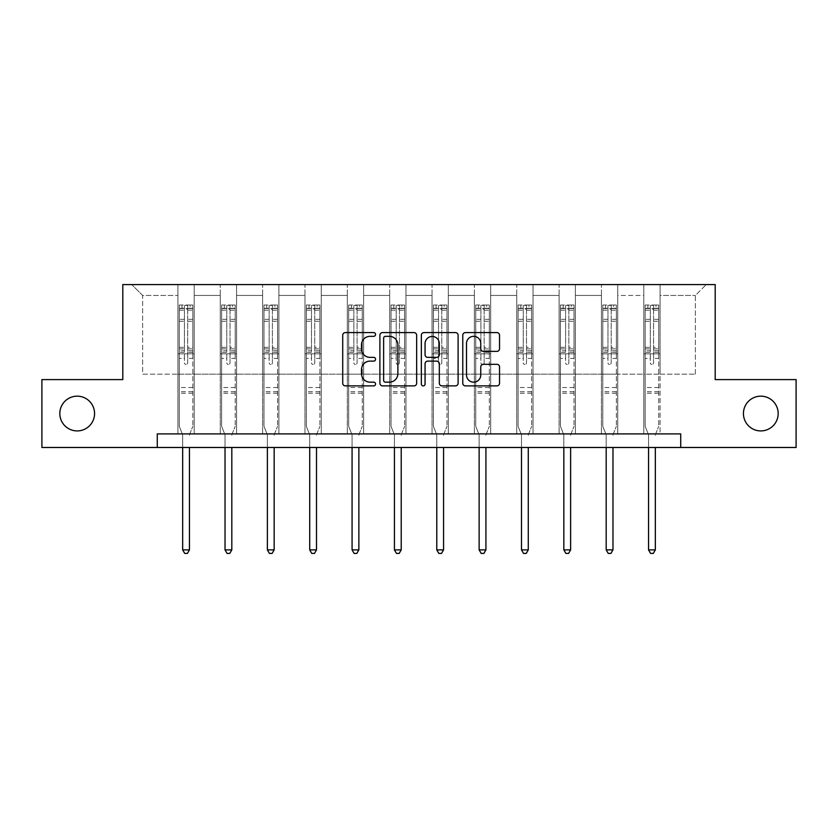 <?xml version="1.0" encoding="UTF-8"?>
<svg xmlns="http://www.w3.org/2000/svg" width="838" height="838" viewBox="0 0 838 838"><rect width="100%" height="100%" fill="white"/><g stroke="black" fill="none" stroke-linecap="round" stroke-linejoin="round"><path stroke-width="0.63" stroke-dasharray="4.19 3.14" d="M375.56 334.467A1.865 1.865 0 0 0 373.696 332.592L345.382 332.592A2.661 2.661 0 0 0 342.721 335.263L342.721 383.228A2.661 2.661 0 0 0 345.382 385.889L373.696 385.889A1.865 1.865 0 0 0 375.56 384.024A1.865 1.865 0 0 0 373.696 382.159L370.029 382.159A8.527 8.527 0 0 1 361.503 373.633L361.503 369.642A8.527 8.527 0 0 1 370.029 361.115L373.696 361.115A1.865 1.865 0 0 0 375.56 359.24A1.865 1.865 0 0 0 373.696 357.376L370.029 357.376A8.527 8.527 0 0 1 361.503 348.849L361.503 344.858A8.527 8.527 0 0 1 370.029 336.331L373.696 336.331A1.865 1.865 0 0 0 375.56 334.467M743.432 413.543A17.378 17.378 0 0 0 760.81 430.921A17.378 17.378 0 0 0 778.177 413.543A17.378 17.378 0 0 0 760.81 396.165A17.378 17.378 0 0 0 743.432 413.543M59.823 413.543A17.378 17.378 0 0 0 77.19 430.921A17.378 17.378 0 0 0 94.568 413.543A17.378 17.378 0 0 0 77.19 396.165A17.378 17.378 0 0 0 59.823 413.543M680.718 447.482L680.718 433.906L680.718 447.482L796.1 447.482L796.1 379.604L715.191 379.604L715.191 284.585L122.809 284.585L122.809 379.604L41.9 379.604L41.9 447.482L157.282 447.482L157.282 433.906L680.718 433.906L157.282 433.906L680.718 433.906L680.718 447.482L157.282 447.482L157.282 433.906L157.282 447.482M643.794 284.585L706.235 284.585L660.082 284.585L660.082 374.177L695.372 374.177L660.082 374.177L660.082 295.447L695.372 295.447L660.082 295.447L660.082 284.585L660.082 433.906L643.794 433.906L660.082 433.906L643.794 433.906L660.082 433.906L660.082 284.585L617.732 284.585L643.794 284.585L643.794 374.177L617.732 374.177L643.794 374.177L643.794 295.447L617.732 295.447L617.732 374.177L617.732 295.447L643.794 295.447L643.794 284.585L643.794 433.906L643.794 353.814L643.794 374.177L660.082 374.177L643.794 374.177L643.794 353.814L660.082 353.814L643.794 353.814L643.794 433.906L643.794 284.585M601.443 284.585L617.732 284.585L617.732 433.906L601.443 433.906L617.732 433.906L601.443 433.906L617.732 433.906L617.732 284.585L575.381 284.585L601.443 284.585L601.443 374.177L575.381 374.177L601.443 374.177L601.443 295.447L575.381 295.447L575.381 374.177L575.381 295.447L601.443 295.447L601.443 284.585L601.443 433.906L601.443 353.814L601.443 374.177L617.732 374.177L601.443 374.177L601.443 353.814L617.732 353.814L601.443 353.814L601.443 433.906L601.443 284.585M559.093 284.585L575.381 284.585L575.381 433.906L559.093 433.906L575.381 433.906L559.093 433.906L575.381 433.906L575.381 284.585L533.031 284.585L559.093 284.585L559.093 374.177L533.031 374.177L559.093 374.177L559.093 295.447L533.031 295.447L533.031 374.177L533.031 295.447L559.093 295.447L559.093 284.585L559.093 433.906L559.093 353.814L559.093 374.177L575.381 374.177L559.093 374.177L559.093 353.814L575.381 353.814L559.093 353.814L559.093 433.906L559.093 284.585M516.732 284.585L533.031 284.585L533.031 433.906L516.732 433.906L533.031 433.906L516.732 433.906L533.031 433.906L533.031 284.585L490.67 284.585L516.732 284.585L516.732 374.177L490.67 374.177L516.732 374.177L516.732 295.447L490.67 295.447L490.67 374.177L490.67 295.447L516.732 295.447L516.732 284.585L516.732 433.906L516.732 353.814L516.732 374.177L533.031 374.177L516.732 374.177L516.732 353.814L533.031 353.814L516.732 353.814L516.732 433.906L516.732 284.585M474.381 284.585L490.67 284.585L490.67 433.906L474.381 433.906L490.67 433.906L474.381 433.906L490.67 433.906L490.67 284.585L448.32 284.585L474.381 284.585L474.381 374.177L448.32 374.177L474.381 374.177L474.381 295.447L448.32 295.447L448.32 374.177L448.32 295.447L474.381 295.447L474.381 284.585L474.381 433.906L474.381 353.814L474.381 374.177L490.67 374.177L474.381 374.177L474.381 353.814L490.67 353.814L474.381 353.814L474.381 433.906L474.381 284.585M432.031 284.585L448.32 284.585L448.32 433.906L432.031 433.906L448.32 433.906L432.031 433.906L448.32 433.906L448.32 284.585L405.969 284.585L432.031 284.585L432.031 374.177L405.969 374.177L432.031 374.177L432.031 295.447L405.969 295.447L405.969 374.177L405.969 295.447L432.031 295.447L432.031 284.585L432.031 433.906L432.031 353.814L432.031 374.177L448.32 374.177L432.031 374.177L432.031 353.814L448.32 353.814L432.031 353.814L432.031 433.906L432.031 284.585M389.68 284.585L405.969 284.585L405.969 433.906L389.68 433.906L405.969 433.906L389.68 433.906L405.969 433.906L405.969 284.585L363.619 284.585L389.68 284.585L389.68 374.177L363.619 374.177L389.68 374.177L389.68 295.447L363.619 295.447L363.619 374.177L363.619 295.447L389.68 295.447L389.68 284.585L389.68 433.906L389.68 353.814L389.68 374.177L405.969 374.177L389.68 374.177L389.68 353.814L405.969 353.814L389.68 353.814L389.68 433.906L389.68 284.585M347.33 284.585L363.619 284.585L363.619 433.906L347.33 433.906L363.619 433.906L347.33 433.906L363.619 433.906L363.619 284.585L321.268 284.585L347.33 284.585L347.33 374.177L321.268 374.177L347.33 374.177L347.33 295.447L321.268 295.447L321.268 374.177L321.268 295.447L347.33 295.447L347.33 284.585L347.33 433.906L347.33 353.814L347.33 374.177L363.619 374.177L347.33 374.177L347.33 353.814L363.619 353.814L347.33 353.814L347.33 433.906L347.33 284.585M304.969 284.585L321.268 284.585L321.268 433.906L304.969 433.906L321.268 433.906L304.969 433.906L321.268 433.906L321.268 284.585L278.907 284.585L304.969 284.585L304.969 374.177L278.907 374.177L304.969 374.177L304.969 295.447L278.907 295.447L278.907 374.177L278.907 295.447L304.969 295.447L304.969 284.585L304.969 433.906L304.969 353.814L304.969 374.177L321.268 374.177L304.969 374.177L304.969 353.814L321.268 353.814L304.969 353.814L304.969 433.906L304.969 284.585M262.619 284.585L278.907 284.585L278.907 433.906L262.619 433.906L278.907 433.906L262.619 433.906L278.907 433.906L278.907 284.585L236.557 284.585L262.619 284.585L262.619 374.177L236.557 374.177L262.619 374.177L262.619 295.447L236.557 295.447L236.557 374.177L236.557 295.447L262.619 295.447L262.619 284.585L262.619 433.906L262.619 353.814L262.619 374.177L278.907 374.177L262.619 374.177L262.619 353.814L278.907 353.814L262.619 353.814L262.619 433.906L262.619 284.585M220.268 284.585L236.557 284.585L236.557 433.906L220.268 433.906L236.557 433.906L220.268 433.906L236.557 433.906L236.557 284.585L194.207 284.585L220.268 284.585L220.268 374.177L194.207 374.177L220.268 374.177L220.268 295.447L194.207 295.447L194.207 374.177L194.207 295.447L220.268 295.447L220.268 284.585L220.268 433.906L220.268 353.814L220.268 374.177L236.557 374.177L220.268 374.177L220.268 353.814L236.557 353.814L220.268 353.814L220.268 433.906L220.268 284.585M177.918 284.585L194.207 284.585L194.207 433.906L177.918 433.906L194.207 433.906L177.918 433.906L194.207 433.906L194.207 284.585L131.765 284.585L177.918 284.585L177.918 374.177L142.628 374.177L142.628 295.447L177.918 295.447L142.628 295.447L131.765 284.585L142.628 295.447L142.628 374.177L177.918 374.177L177.918 284.585L177.918 433.906L177.918 284.585M695.372 374.177L695.372 295.447L706.235 284.585L695.372 295.447L695.372 374.177M177.918 374.177L194.207 374.177L194.207 353.814L194.207 433.906L194.207 353.814L194.207 374.177L177.918 374.177L177.918 353.814L194.207 353.814L177.918 353.814L177.918 433.906L177.918 374.177M177.918 353.814L194.207 353.814L177.918 353.814M220.268 353.814L236.557 353.814L220.268 353.814M262.619 353.814L278.907 353.814L262.619 353.814M304.969 353.814L321.268 353.814L304.969 353.814M347.33 353.814L363.619 353.814L347.33 353.814M389.68 353.814L405.969 353.814L389.68 353.814M432.031 353.814L448.32 353.814L432.031 353.814M474.381 353.814L490.67 353.814L474.381 353.814M516.732 353.814L533.031 353.814L516.732 353.814M559.093 353.814L575.381 353.814L559.093 353.814M601.443 353.814L617.732 353.814L601.443 353.814M643.794 353.814L660.082 353.814L643.794 353.814M416.664 383.228L416.664 335.263A2.661 2.661 0 0 0 414.003 332.592L382.557 332.592A2.661 2.661 0 0 0 379.897 335.263L379.897 383.228A2.661 2.661 0 0 0 382.557 385.889L414.003 385.889A2.661 2.661 0 0 0 416.664 383.228M385.49 336.331A1.865 1.865 0 0 0 383.626 338.196L383.626 380.295A1.865 1.865 0 0 0 385.49 382.159L389.356 382.159A8.527 8.527 0 0 0 397.882 373.633L397.882 344.858A8.527 8.527 0 0 0 389.356 336.331L385.49 336.331M423.997 332.592L455.443 332.592A2.661 2.661 0 0 1 458.103 335.263L458.103 383.228A2.661 2.661 0 0 1 455.443 385.889L441.982 385.889A2.661 2.661 0 0 1 439.322 383.228L439.322 363.776A2.661 2.661 0 0 0 436.65 361.115L427.726 361.115A2.661 2.661 0 0 0 425.065 363.776L425.065 384.024A1.865 1.865 0 0 1 423.2 385.889A1.865 1.865 0 0 1 421.336 384.024L421.336 335.263A2.661 2.661 0 0 1 423.997 332.592M439.322 343.59A7.133 7.133 0 0 0 432.188 336.457A7.133 7.133 0 0 0 425.065 343.59L425.065 354.715A2.661 2.661 0 0 0 427.726 357.376L436.65 357.376A2.661 2.661 0 0 0 439.322 354.715L439.322 343.59M483.421 351.384L496.882 351.384A2.661 2.661 0 0 0 499.542 348.723L499.542 335.263A2.661 2.661 0 0 0 496.882 332.592L465.436 332.592A2.661 2.661 0 0 0 462.775 335.263L462.775 383.228A2.661 2.661 0 0 0 465.436 385.889L496.882 385.889A2.661 2.661 0 0 0 499.542 383.228L499.542 366.971A2.661 2.661 0 0 0 496.882 364.31L483.421 364.31A2.661 2.661 0 0 0 480.761 366.971L480.761 375.036A7.133 7.133 0 0 1 473.627 382.159A7.133 7.133 0 0 1 466.504 375.036L466.504 343.454A7.133 7.133 0 0 1 473.627 336.331A7.133 7.133 0 0 1 480.761 343.454L480.761 348.723A2.661 2.661 0 0 0 483.421 351.384M184.433 362.833A1.634 1.634 0 0 0 186.057 364.457A1.634 1.634 0 0 1 184.433 362.833L184.433 358.423L184.433 362.833M192.782 305.001L190.132 305.001L190.132 308.531L192.845 308.531L192.845 305.001L179.269 305.001L179.269 426.353L179.269 358.423L184.433 358.423L184.433 350.745L179.269 350.745M179.269 305.001L179.269 358.423L184.433 358.423L184.433 309.243L187.691 309.243L187.691 347.341L192.845 347.341L192.845 426.353L192.845 358.423L187.691 358.423L187.691 362.833A1.634 1.634 0 0 1 186.057 364.457A1.634 1.634 0 0 0 187.691 362.833L187.691 347.341M192.845 308.531L192.845 347.341M192.845 305.001L192.845 358.423L187.691 358.423L187.691 305.336L184.433 305.336L184.433 350.745M190.132 305.001L179.342 305.001M190.132 308.531L181.993 308.531L181.993 305.001M179.269 308.531L192.782 308.531M179.342 308.531L181.993 308.531M189.65 434.304L192.845 426.353L189.65 434.304A2.713 2.713 0 0 0 189.451 435.32A2.713 2.713 0 0 1 189.65 434.304M182.663 447.482L182.663 435.32A2.713 2.713 0 0 0 182.475 434.304L179.269 426.353L182.475 434.304A2.713 2.713 0 0 1 182.663 435.32L182.663 549.885L189.451 549.885L189.451 447.482M192.845 393.232L179.269 393.232M182.663 549.885L184.706 553.415L187.419 553.415L189.451 549.885M184.433 309.243L184.433 305.336M187.691 309.243L187.691 305.336M226.784 362.833A1.634 1.634 0 0 0 228.418 364.457A1.634 1.634 0 0 1 226.784 362.833L226.784 358.423L226.784 362.833M235.132 305.001L232.482 305.001L232.482 308.531L235.206 308.531L235.206 305.001L221.63 305.001L221.63 426.353L221.63 358.423L226.784 358.423L226.784 350.745L221.63 350.745M221.63 305.001L221.63 358.423L226.784 358.423L226.784 309.243L230.041 309.243L230.041 347.341L235.206 347.341L235.206 426.353L235.206 358.423L230.041 358.423L230.041 362.833A1.634 1.634 0 0 1 228.418 364.457A1.634 1.634 0 0 0 230.041 362.833L230.041 347.341M235.206 308.531L235.206 347.341M235.206 305.001L235.206 358.423L230.041 358.423L230.041 305.336L226.784 305.336L226.784 350.745M232.482 305.001L221.693 305.001M232.482 308.531L224.343 308.531L224.343 305.001M221.63 308.531L235.132 308.531M221.693 308.531L224.343 308.531M232 434.304L235.206 426.353L232 434.304A2.713 2.713 0 0 0 231.812 435.32A2.713 2.713 0 0 1 232 434.304M225.024 447.482L225.024 435.32A2.713 2.713 0 0 0 224.825 434.304L221.63 426.353L224.825 434.304A2.713 2.713 0 0 1 225.024 435.32L225.024 549.885L231.812 549.885L231.812 447.482M235.206 393.232L221.63 393.232M225.024 549.885L227.056 553.415L229.769 553.415L231.812 549.885M226.784 309.243L226.784 305.336M230.041 309.243L230.041 305.336M269.134 362.833A1.634 1.634 0 0 0 270.768 364.457A1.634 1.634 0 0 1 269.134 362.833L269.134 358.423L269.134 362.833M277.483 305.001L274.843 305.001L274.843 308.531L277.556 308.531L277.556 305.001L263.98 305.001L263.98 426.353L263.98 358.423L269.134 358.423L269.134 350.745L263.98 350.745M263.98 305.001L263.98 358.423L269.134 358.423L269.134 309.243L272.392 309.243L272.392 347.341L277.556 347.341L277.556 426.353L277.556 358.423L272.392 358.423L272.392 362.833A1.634 1.634 0 0 1 270.768 364.457A1.634 1.634 0 0 0 272.392 362.833L272.392 347.341M277.556 308.531L277.556 347.341M277.556 305.001L277.556 358.423L272.392 358.423L272.392 305.336L269.134 305.336L269.134 350.745M274.843 305.001L264.043 305.001M274.843 308.531L266.694 308.531L266.694 305.001M263.98 308.531L277.483 308.531M264.043 308.531L266.694 308.531M274.361 434.304L277.556 426.353L274.361 434.304A2.713 2.713 0 0 0 274.162 435.32A2.713 2.713 0 0 1 274.361 434.304M267.374 447.482L267.374 435.32A2.713 2.713 0 0 0 267.175 434.304L263.98 426.353L267.175 434.304A2.713 2.713 0 0 1 267.374 435.32L267.374 549.885L274.162 549.885L274.162 447.482M277.556 393.232L263.98 393.232M267.374 549.885L269.407 553.415L272.12 553.415L274.162 549.885M269.134 309.243L269.134 305.336M272.392 309.243L272.392 305.336M311.495 362.833A1.634 1.634 0 0 0 313.119 364.457A1.634 1.634 0 0 1 311.495 362.833L311.495 358.423L311.495 362.833M319.833 305.001L317.193 305.001L317.193 308.531L319.906 308.531L319.906 305.001L306.331 305.001L306.331 426.353L306.331 358.423L311.495 358.423L311.495 350.745L306.331 350.745M306.331 305.001L306.331 358.423L311.495 358.423L311.495 309.243L314.753 309.243L314.753 347.341L319.906 347.341L319.906 426.353L319.906 358.423L314.753 358.423L314.753 362.833A1.634 1.634 0 0 1 313.119 364.457A1.634 1.634 0 0 0 314.753 362.833L314.753 347.341M319.906 308.531L319.906 347.341M319.906 305.001L319.906 358.423L314.753 358.423L314.753 305.336L311.495 305.336L311.495 350.745M317.193 305.001L306.404 305.001M317.193 308.531L309.044 308.531L309.044 305.001M306.331 308.531L319.833 308.531M306.404 308.531L309.044 308.531M316.712 434.304L319.906 426.353L316.712 434.304A2.713 2.713 0 0 0 316.513 435.32A2.713 2.713 0 0 1 316.712 434.304M309.725 447.482L309.725 435.32A2.713 2.713 0 0 0 309.526 434.304L306.331 426.353L309.526 434.304A2.713 2.713 0 0 1 309.725 435.32L309.725 549.885L316.513 549.885L316.513 447.482M319.906 393.232L306.331 393.232M309.725 549.885L311.757 553.415L314.48 553.415L316.513 549.885M311.495 309.243L311.495 305.336M314.753 309.243L314.753 305.336M353.846 362.833A1.634 1.634 0 0 0 355.469 364.457A1.634 1.634 0 0 1 353.846 362.833L353.846 358.423L353.846 362.833M362.194 305.001L359.544 305.001L359.544 308.531L362.257 308.531L362.257 305.001L348.681 305.001L348.681 426.353L348.681 358.423L353.846 358.423L353.846 350.745L348.681 350.745M348.681 305.001L348.681 358.423L353.846 358.423L353.846 309.243L357.103 309.243L357.103 347.341L362.257 347.341L362.257 426.353L362.257 358.423L357.103 358.423L357.103 362.833A1.634 1.634 0 0 1 355.469 364.457A1.634 1.634 0 0 0 357.103 362.833L357.103 347.341M362.257 308.531L362.257 347.341M362.257 305.001L362.257 358.423L357.103 358.423L357.103 305.336L353.846 305.336L353.846 350.745M359.544 305.001L348.755 305.001M359.544 308.531L351.394 308.531L351.394 305.001M348.681 308.531L362.194 308.531M348.755 308.531L351.394 308.531M359.062 434.304L362.257 426.353L359.062 434.304A2.713 2.713 0 0 0 358.863 435.32A2.713 2.713 0 0 1 359.062 434.304M352.075 447.482L352.075 435.32A2.713 2.713 0 0 0 351.876 434.304L348.681 426.353L351.876 434.304A2.713 2.713 0 0 1 352.075 435.32L352.075 549.885L358.863 549.885L358.863 447.482M362.257 393.232L348.681 393.232M352.075 549.885L354.118 553.415L356.831 553.415L358.863 549.885M353.846 309.243L353.846 305.336M357.103 309.243L357.103 305.336M396.196 362.833A1.634 1.634 0 0 0 397.82 364.457A1.634 1.634 0 0 1 396.196 362.833L396.196 358.423L396.196 362.833M404.545 305.001L401.894 305.001L401.894 308.531L404.607 308.531L404.607 305.001L391.032 305.001L391.032 426.353L391.032 358.423L396.196 358.423L396.196 350.745L391.032 350.745M391.032 305.001L391.032 358.423L396.196 358.423L396.196 309.243L399.454 309.243L399.454 347.341L404.607 347.341L404.607 426.353L404.607 358.423L399.454 358.423L399.454 362.833A1.634 1.634 0 0 1 397.82 364.457A1.634 1.634 0 0 0 399.454 362.833L399.454 347.341M404.607 308.531L404.607 347.341M404.607 305.001L404.607 358.423L399.454 358.423L399.454 305.336L396.196 305.336L396.196 350.745M401.894 305.001L391.105 305.001M401.894 308.531L393.755 308.531L393.755 305.001M391.032 308.531L404.545 308.531M391.105 308.531L393.755 308.531M401.412 434.304L404.607 426.353L401.412 434.304A2.713 2.713 0 0 0 401.213 435.32A2.713 2.713 0 0 1 401.412 434.304M394.426 447.482L394.426 435.32A2.713 2.713 0 0 0 394.237 434.304L391.032 426.353L394.237 434.304A2.713 2.713 0 0 1 394.426 435.32L394.426 549.885L401.213 549.885L401.213 447.482M404.607 393.232L391.032 393.232M394.426 549.885L396.468 553.415L399.181 553.415L401.213 549.885M396.196 309.243L396.196 305.336M399.454 309.243L399.454 305.336M438.546 362.833A1.634 1.634 0 0 0 440.18 364.457A1.634 1.634 0 0 1 438.546 362.833L438.546 358.423L438.546 362.833M446.895 305.001L444.245 305.001L444.245 308.531L446.968 308.531L446.968 305.001L433.393 305.001L433.393 426.353L433.393 358.423L438.546 358.423L438.546 350.745L433.393 350.745M433.393 305.001L433.393 358.423L438.546 358.423L438.546 309.243L441.804 309.243L441.804 347.341L446.968 347.341L446.968 426.353L446.968 358.423L441.804 358.423L441.804 362.833A1.634 1.634 0 0 1 440.18 364.457A1.634 1.634 0 0 0 441.804 362.833L441.804 347.341M446.968 308.531L446.968 347.341M446.968 305.001L446.968 358.423L441.804 358.423L441.804 305.336L438.546 305.336L438.546 350.745M444.245 305.001L433.456 305.001M444.245 308.531L436.106 308.531L436.106 305.001M433.393 308.531L446.895 308.531M433.456 308.531L436.106 308.531M443.763 434.304L446.968 426.353L443.763 434.304A2.713 2.713 0 0 0 443.574 435.32A2.713 2.713 0 0 1 443.763 434.304M436.787 447.482L436.787 435.32A2.713 2.713 0 0 0 436.588 434.304L433.393 426.353L436.588 434.304A2.713 2.713 0 0 1 436.787 435.32L436.787 549.885L443.574 549.885L443.574 447.482M446.968 393.232L433.393 393.232M436.787 549.885L438.819 553.415L441.532 553.415L443.574 549.885M438.546 309.243L438.546 305.336M441.804 309.243L441.804 305.336M480.897 362.833A1.634 1.634 0 0 0 482.531 364.457A1.634 1.634 0 0 1 480.897 362.833L480.897 358.423L480.897 362.833M489.245 305.001L486.606 305.001L486.606 308.531L489.319 308.531L489.319 305.001L475.743 305.001L475.743 426.353L475.743 358.423L480.897 358.423L480.897 350.745L475.743 350.745M475.743 305.001L475.743 358.423L480.897 358.423L480.897 309.243L484.155 309.243L484.155 347.341L489.319 347.341L489.319 426.353L489.319 358.423L484.155 358.423L484.155 362.833A1.634 1.634 0 0 1 482.531 364.457A1.634 1.634 0 0 0 484.155 362.833L484.155 347.341M489.319 308.531L489.319 347.341M489.319 305.001L489.319 358.423L484.155 358.423L484.155 305.336L480.897 305.336L480.897 350.745M486.606 305.001L475.806 305.001M486.606 308.531L478.456 308.531L478.456 305.001M475.743 308.531L489.245 308.531M475.806 308.531L478.456 308.531M486.124 434.304L489.319 426.353L486.124 434.304A2.713 2.713 0 0 0 485.925 435.32A2.713 2.713 0 0 1 486.124 434.304M479.137 447.482L479.137 435.32A2.713 2.713 0 0 0 478.938 434.304L475.743 426.353L478.938 434.304A2.713 2.713 0 0 1 479.137 435.32L479.137 549.885L485.925 549.885L485.925 447.482M489.319 393.232L475.743 393.232M479.137 549.885L481.169 553.415L483.882 553.415L485.925 549.885M480.897 309.243L480.897 305.336M484.155 309.243L484.155 305.336M523.247 362.833A1.634 1.634 0 0 0 524.881 364.457A1.634 1.634 0 0 1 523.247 362.833L523.247 358.423L523.247 362.833M531.596 305.001L528.956 305.001L528.956 308.531L531.669 308.531L531.669 305.001L518.094 305.001L518.094 426.353L518.094 358.423L523.247 358.423L523.247 350.745L518.094 350.745M518.094 305.001L518.094 358.423L523.247 358.423L523.247 309.243L526.505 309.243L526.505 347.341L531.669 347.341L531.669 426.353L531.669 358.423L526.505 358.423L526.505 362.833A1.634 1.634 0 0 1 524.881 364.457A1.634 1.634 0 0 0 526.505 362.833L526.505 347.341M531.669 308.531L531.669 347.341M531.669 305.001L531.669 358.423L526.505 358.423L526.505 305.336L523.247 305.336L523.247 350.745M528.956 305.001L518.167 305.001M528.956 308.531L520.807 308.531L520.807 305.001M518.094 308.531L531.596 308.531M518.167 308.531L520.807 308.531M528.474 434.304L531.669 426.353L528.474 434.304A2.713 2.713 0 0 0 528.275 435.32A2.713 2.713 0 0 1 528.474 434.304M521.487 447.482L521.487 435.32A2.713 2.713 0 0 0 521.288 434.304L518.094 426.353L521.288 434.304A2.713 2.713 0 0 1 521.487 435.32L521.487 549.885L528.275 549.885L528.275 447.482M531.669 393.232L518.094 393.232M521.487 549.885L523.52 553.415L526.243 553.415L528.275 549.885M523.247 309.243L523.247 305.336M526.505 309.243L526.505 305.336M565.608 362.833A1.634 1.634 0 0 0 567.232 364.457A1.634 1.634 0 0 1 565.608 362.833L565.608 358.423L565.608 362.833M573.957 305.001L571.307 305.001L571.307 308.531L574.02 308.531L574.02 305.001L560.444 305.001L560.444 426.353L560.444 358.423L565.608 358.423L565.608 350.745L560.444 350.745M560.444 305.001L560.444 358.423L565.608 358.423L565.608 309.243L568.866 309.243L568.866 347.341L574.02 347.341L574.02 426.353L574.02 358.423L568.866 358.423L568.866 362.833A1.634 1.634 0 0 1 567.232 364.457A1.634 1.634 0 0 0 568.866 362.833L568.866 347.341M574.02 308.531L574.02 347.341M574.02 305.001L574.02 358.423L568.866 358.423L568.866 305.336L565.608 305.336L565.608 350.745M571.307 305.001L560.517 305.001M571.307 308.531L563.157 308.531L563.157 305.001M560.444 308.531L573.957 308.531M560.517 308.531L563.157 308.531M570.825 434.304L574.02 426.353L570.825 434.304A2.713 2.713 0 0 0 570.626 435.32A2.713 2.713 0 0 1 570.825 434.304M563.838 447.482L563.838 435.32A2.713 2.713 0 0 0 563.639 434.304L560.444 426.353L563.639 434.304A2.713 2.713 0 0 1 563.838 435.32L563.838 549.885L570.626 549.885L570.626 447.482M574.02 393.232L560.444 393.232M563.838 549.885L565.88 553.415L568.593 553.415L570.626 549.885M565.608 309.243L565.608 305.336M568.866 309.243L568.866 305.336M607.959 362.833A1.634 1.634 0 0 0 609.582 364.457A1.634 1.634 0 0 1 607.959 362.833L607.959 358.423L607.959 362.833M616.307 305.001L613.657 305.001L613.657 308.531L616.37 308.531L616.37 305.001L602.794 305.001L602.794 426.353L602.794 358.423L607.959 358.423L607.959 350.745L602.794 350.745M602.794 305.001L602.794 358.423L607.959 358.423L607.959 309.243L611.216 309.243L611.216 347.341L616.37 347.341L616.37 426.353L616.37 358.423L611.216 358.423L611.216 362.833A1.634 1.634 0 0 1 609.582 364.457A1.634 1.634 0 0 0 611.216 362.833L611.216 347.341M616.37 308.531L616.37 347.341M616.37 305.001L616.37 358.423L611.216 358.423L611.216 305.336L607.959 305.336L607.959 350.745M613.657 305.001L602.868 305.001M613.657 308.531L605.518 308.531L605.518 305.001M602.794 308.531L616.307 308.531M602.868 308.531L605.518 308.531M613.175 434.304L616.37 426.353L613.175 434.304A2.713 2.713 0 0 0 612.976 435.32A2.713 2.713 0 0 1 613.175 434.304M606.188 447.482L606.188 435.32A2.713 2.713 0 0 0 606 434.304L602.794 426.353L606 434.304A2.713 2.713 0 0 1 606.188 435.32L606.188 549.885L612.976 549.885L612.976 447.482M616.37 393.232L602.794 393.232M606.188 549.885L608.231 553.415L610.944 553.415L612.976 549.885M607.959 309.243L607.959 305.336M611.216 309.243L611.216 305.336M650.309 362.833A1.634 1.634 0 0 0 651.943 364.457A1.634 1.634 0 0 1 650.309 362.833L650.309 358.423L650.309 362.833M658.658 305.001L656.007 305.001L656.007 308.531L658.731 308.531L658.731 305.001L645.155 305.001L645.155 426.353L645.155 358.423L650.309 358.423L650.309 350.745L645.155 350.745M645.155 305.001L645.155 358.423L650.309 358.423L650.309 309.243L653.567 309.243L653.567 347.341L658.731 347.341L658.731 426.353L658.731 358.423L653.567 358.423L653.567 362.833A1.634 1.634 0 0 1 651.943 364.457A1.634 1.634 0 0 0 653.567 362.833L653.567 347.341M658.731 308.531L658.731 347.341M658.731 305.001L658.731 358.423L653.567 358.423L653.567 305.336L650.309 305.336L650.309 350.745M656.007 305.001L645.218 305.001M656.007 308.531L647.868 308.531L647.868 305.001M645.155 308.531L658.658 308.531M645.218 308.531L647.868 308.531M655.525 434.304L658.731 426.353L655.525 434.304A2.713 2.713 0 0 0 655.337 435.32A2.713 2.713 0 0 1 655.525 434.304M648.549 447.482L648.549 435.32A2.713 2.713 0 0 0 648.35 434.304L645.155 426.353L648.35 434.304A2.713 2.713 0 0 1 648.549 435.32L648.549 549.885L655.337 549.885L655.337 447.482M658.731 393.232L645.155 393.232M648.549 549.885L650.581 553.415L653.294 553.415L655.337 549.885M650.309 309.243L650.309 305.336M653.567 309.243L653.567 305.336M184.433 319.341L179.269 319.341M179.269 321.279L184.433 321.279M179.269 347.341L184.433 347.341M192.845 387.533L179.269 387.533M184.433 352.285L179.269 352.285M192.845 352.285L187.691 352.285M179.269 348.88L184.433 348.88M187.691 348.88L192.845 348.88M192.845 350.745L187.691 350.745M192.845 319.341L187.691 319.341M187.691 321.279L192.845 321.279M184.433 308.248L179.269 308.248M179.269 310.186L184.433 310.186M192.845 308.248L187.691 308.248M187.691 310.186L192.845 310.186M192.845 391.702L179.269 391.702M226.784 319.341L221.63 319.341M221.63 321.279L226.784 321.279M221.63 347.341L226.784 347.341M235.206 387.533L221.63 387.533M226.784 352.285L221.63 352.285M235.206 352.285L230.041 352.285M221.63 348.88L226.784 348.88M230.041 348.88L235.206 348.88M235.206 350.745L230.041 350.745M235.206 319.341L230.041 319.341M230.041 321.279L235.206 321.279M226.784 308.248L221.63 308.248M221.63 310.186L226.784 310.186M235.206 308.248L230.041 308.248M230.041 310.186L235.206 310.186M235.206 391.702L221.63 391.702M269.134 319.341L263.98 319.341M263.98 321.279L269.134 321.279M263.98 347.341L269.134 347.341M277.556 387.533L263.98 387.533M269.134 352.285L263.98 352.285M277.556 352.285L272.392 352.285M263.98 348.88L269.134 348.88M272.392 348.88L277.556 348.88M277.556 350.745L272.392 350.745M277.556 319.341L272.392 319.341M272.392 321.279L277.556 321.279M269.134 308.248L263.98 308.248M263.98 310.186L269.134 310.186M277.556 308.248L272.392 308.248M272.392 310.186L277.556 310.186M277.556 391.702L263.98 391.702M311.495 319.341L306.331 319.341M306.331 321.279L311.495 321.279M306.331 347.341L311.495 347.341M319.906 387.533L306.331 387.533M311.495 352.285L306.331 352.285M319.906 352.285L314.753 352.285M306.331 348.88L311.495 348.88M314.753 348.88L319.906 348.88M319.906 350.745L314.753 350.745M319.906 319.341L314.753 319.341M314.753 321.279L319.906 321.279M311.495 308.248L306.331 308.248M306.331 310.186L311.495 310.186M319.906 308.248L314.753 308.248M314.753 310.186L319.906 310.186M319.906 391.702L306.331 391.702M353.846 319.341L348.681 319.341M348.681 321.279L353.846 321.279M348.681 347.341L353.846 347.341M362.257 387.533L348.681 387.533M353.846 352.285L348.681 352.285M362.257 352.285L357.103 352.285M348.681 348.88L353.846 348.88M357.103 348.88L362.257 348.88M362.257 350.745L357.103 350.745M362.257 319.341L357.103 319.341M357.103 321.279L362.257 321.279M353.846 308.248L348.681 308.248M348.681 310.186L353.846 310.186M362.257 308.248L357.103 308.248M357.103 310.186L362.257 310.186M362.257 391.702L348.681 391.702M396.196 319.341L391.032 319.341M391.032 321.279L396.196 321.279M391.032 347.341L396.196 347.341M404.607 387.533L391.032 387.533M396.196 352.285L391.032 352.285M404.607 352.285L399.454 352.285M391.032 348.88L396.196 348.88M399.454 348.88L404.607 348.88M404.607 350.745L399.454 350.745M404.607 319.341L399.454 319.341M399.454 321.279L404.607 321.279M396.196 308.248L391.032 308.248M391.032 310.186L396.196 310.186M404.607 308.248L399.454 308.248M399.454 310.186L404.607 310.186M404.607 391.702L391.032 391.702M438.546 319.341L433.393 319.341M433.393 321.279L438.546 321.279M433.393 347.341L438.546 347.341M446.968 387.533L433.393 387.533M438.546 352.285L433.393 352.285M446.968 352.285L441.804 352.285M433.393 348.88L438.546 348.88M441.804 348.88L446.968 348.88M446.968 350.745L441.804 350.745M446.968 319.341L441.804 319.341M441.804 321.279L446.968 321.279M438.546 308.248L433.393 308.248M433.393 310.186L438.546 310.186M446.968 308.248L441.804 308.248M441.804 310.186L446.968 310.186M446.968 391.702L433.393 391.702M480.897 319.341L475.743 319.341M475.743 321.279L480.897 321.279M475.743 347.341L480.897 347.341M489.319 387.533L475.743 387.533M480.897 352.285L475.743 352.285M489.319 352.285L484.155 352.285M475.743 348.88L480.897 348.88M484.155 348.88L489.319 348.88M489.319 350.745L484.155 350.745M489.319 319.341L484.155 319.341M484.155 321.279L489.319 321.279M480.897 308.248L475.743 308.248M475.743 310.186L480.897 310.186M489.319 308.248L484.155 308.248M484.155 310.186L489.319 310.186M489.319 391.702L475.743 391.702M523.247 319.341L518.094 319.341M518.094 321.279L523.247 321.279M518.094 347.341L523.247 347.341M531.669 387.533L518.094 387.533M523.247 352.285L518.094 352.285M531.669 352.285L526.505 352.285M518.094 348.88L523.247 348.88M526.505 348.88L531.669 348.88M531.669 350.745L526.505 350.745M531.669 319.341L526.505 319.341M526.505 321.279L531.669 321.279M523.247 308.248L518.094 308.248M518.094 310.186L523.247 310.186M531.669 308.248L526.505 308.248M526.505 310.186L531.669 310.186M531.669 391.702L518.094 391.702M565.608 319.341L560.444 319.341M560.444 321.279L565.608 321.279M560.444 347.341L565.608 347.341M574.02 387.533L560.444 387.533M565.608 352.285L560.444 352.285M574.02 352.285L568.866 352.285M560.444 348.88L565.608 348.88M568.866 348.88L574.02 348.88M574.02 350.745L568.866 350.745M574.02 319.341L568.866 319.341M568.866 321.279L574.02 321.279M565.608 308.248L560.444 308.248M560.444 310.186L565.608 310.186M574.02 308.248L568.866 308.248M568.866 310.186L574.02 310.186M574.02 391.702L560.444 391.702M607.959 319.341L602.794 319.341M602.794 321.279L607.959 321.279M602.794 347.341L607.959 347.341M616.37 387.533L602.794 387.533M607.959 352.285L602.794 352.285M616.37 352.285L611.216 352.285M602.794 348.88L607.959 348.88M611.216 348.88L616.37 348.88M616.37 350.745L611.216 350.745M616.37 319.341L611.216 319.341M611.216 321.279L616.37 321.279M607.959 308.248L602.794 308.248M602.794 310.186L607.959 310.186M616.37 308.248L611.216 308.248M611.216 310.186L616.37 310.186M616.37 391.702L602.794 391.702M650.309 319.341L645.155 319.341M645.155 321.279L650.309 321.279M645.155 347.341L650.309 347.341M658.731 387.533L645.155 387.533M650.309 352.285L645.155 352.285M658.731 352.285L653.567 352.285M645.155 348.88L650.309 348.88M653.567 348.88L658.731 348.88M658.731 350.745L653.567 350.745M658.731 319.341L653.567 319.341M653.567 321.279L658.731 321.279M650.309 308.248L645.155 308.248M645.155 310.186L650.309 310.186M658.731 308.248L653.567 308.248M653.567 310.186L658.731 310.186M658.731 391.702L645.155 391.702"/><path stroke-width="1.26" d="M375.56 334.467A1.865 1.865 0 0 0 373.696 332.592L345.382 332.592A2.661 2.661 0 0 0 342.721 335.263L342.721 383.228A2.661 2.661 0 0 0 345.382 385.889L373.696 385.889A1.865 1.865 0 0 0 375.56 384.024A1.865 1.865 0 0 0 373.696 382.159L370.029 382.159A8.527 8.527 0 0 1 361.503 373.633L361.503 369.642A8.527 8.527 0 0 1 370.029 361.115L373.696 361.115A1.865 1.865 0 0 0 375.56 359.24A1.865 1.865 0 0 0 373.696 357.376L370.029 357.376A8.527 8.527 0 0 1 361.503 348.849L361.503 344.858A8.527 8.527 0 0 1 370.029 336.331L373.696 336.331A1.865 1.865 0 0 0 375.56 334.467M743.432 413.543A17.378 17.378 0 0 0 760.81 430.921A17.378 17.378 0 0 0 778.177 413.543A17.378 17.378 0 0 0 760.81 396.165A17.378 17.378 0 0 0 743.432 413.543M59.823 413.543A17.378 17.378 0 0 0 77.19 430.921A17.378 17.378 0 0 0 94.568 413.543A17.378 17.378 0 0 0 77.19 396.165A17.378 17.378 0 0 0 59.823 413.543M496.882 351.384A2.661 2.661 0 0 0 499.542 348.723L499.542 335.263A2.661 2.661 0 0 0 496.882 332.592L465.436 332.592A2.661 2.661 0 0 0 462.775 335.263L462.775 383.228A2.661 2.661 0 0 0 465.436 385.889L496.882 385.889A2.661 2.661 0 0 0 499.542 383.228L499.542 366.971A2.661 2.661 0 0 0 496.882 364.31L483.421 364.31A2.661 2.661 0 0 0 480.761 366.971L480.761 375.036A7.133 7.133 0 0 1 473.627 382.159A7.133 7.133 0 0 1 466.504 375.036L466.504 343.454A7.133 7.133 0 0 1 473.627 336.331A7.133 7.133 0 0 1 480.761 343.454L480.761 348.723A2.661 2.661 0 0 0 483.421 351.384L496.882 351.384M157.282 447.482L41.9 447.482L41.9 379.604L122.809 379.604L122.809 284.585L715.191 284.585L715.191 379.604L796.1 379.604L796.1 447.482L680.718 447.482L680.718 433.906L157.282 433.906L157.282 447.482L680.718 447.482M416.664 335.263A2.661 2.661 0 0 0 414.003 332.592L382.557 332.592A2.661 2.661 0 0 0 379.897 335.263L379.897 383.228A2.661 2.661 0 0 0 382.557 385.889L414.003 385.889A2.661 2.661 0 0 0 416.664 383.228L416.664 335.263M423.997 332.592L455.443 332.592A2.661 2.661 0 0 1 458.103 335.263L458.103 383.228A2.661 2.661 0 0 1 455.443 385.889L441.982 385.889A2.661 2.661 0 0 1 439.322 383.228L439.322 363.776A2.661 2.661 0 0 0 436.65 361.115L427.726 361.115A2.661 2.661 0 0 0 425.065 363.776L425.065 384.024A1.865 1.865 0 0 1 423.2 385.889A1.865 1.865 0 0 1 421.336 384.024L421.336 335.263A2.661 2.661 0 0 1 423.997 332.592M385.49 336.331A1.865 1.865 0 0 0 383.626 338.196L383.626 380.295A1.865 1.865 0 0 0 385.49 382.159L389.356 382.159A8.527 8.527 0 0 0 397.882 373.633L397.882 344.858A8.527 8.527 0 0 0 389.356 336.331L385.49 336.331M439.322 343.59A7.133 7.133 0 0 0 432.188 336.457A7.133 7.133 0 0 0 425.065 343.59L425.065 354.715A2.661 2.661 0 0 0 427.726 357.376L436.65 357.376A2.661 2.661 0 0 0 439.322 354.715L439.322 343.59M182.663 447.482L182.663 549.885L189.451 549.885L189.451 447.482M189.451 549.885L187.419 553.415L184.706 553.415L182.663 549.885M225.024 447.482L225.024 549.885L231.812 549.885L231.812 447.482M231.812 549.885L229.769 553.415L227.056 553.415L225.024 549.885M267.374 447.482L267.374 549.885L274.162 549.885L274.162 447.482M274.162 549.885L272.12 553.415L269.407 553.415L267.374 549.885M309.725 447.482L309.725 549.885L316.513 549.885L316.513 447.482M316.513 549.885L314.48 553.415L311.757 553.415L309.725 549.885M352.075 447.482L352.075 549.885L358.863 549.885L358.863 447.482M358.863 549.885L356.831 553.415L354.118 553.415L352.075 549.885M394.426 447.482L394.426 549.885L401.213 549.885L401.213 447.482M401.213 549.885L399.181 553.415L396.468 553.415L394.426 549.885M436.787 447.482L436.787 549.885L443.574 549.885L443.574 447.482M443.574 549.885L441.532 553.415L438.819 553.415L436.787 549.885M479.137 447.482L479.137 549.885L485.925 549.885L485.925 447.482M485.925 549.885L483.882 553.415L481.169 553.415L479.137 549.885M521.487 447.482L521.487 549.885L528.275 549.885L528.275 447.482M528.275 549.885L526.243 553.415L523.52 553.415L521.487 549.885M563.838 447.482L563.838 549.885L570.626 549.885L570.626 447.482M570.626 549.885L568.593 553.415L565.88 553.415L563.838 549.885M606.188 447.482L606.188 549.885L612.976 549.885L612.976 447.482M612.976 549.885L610.944 553.415L608.231 553.415L606.188 549.885M648.549 447.482L648.549 549.885L655.337 549.885L655.337 447.482M655.337 549.885L653.294 553.415L650.581 553.415L648.549 549.885"/></g></svg>
